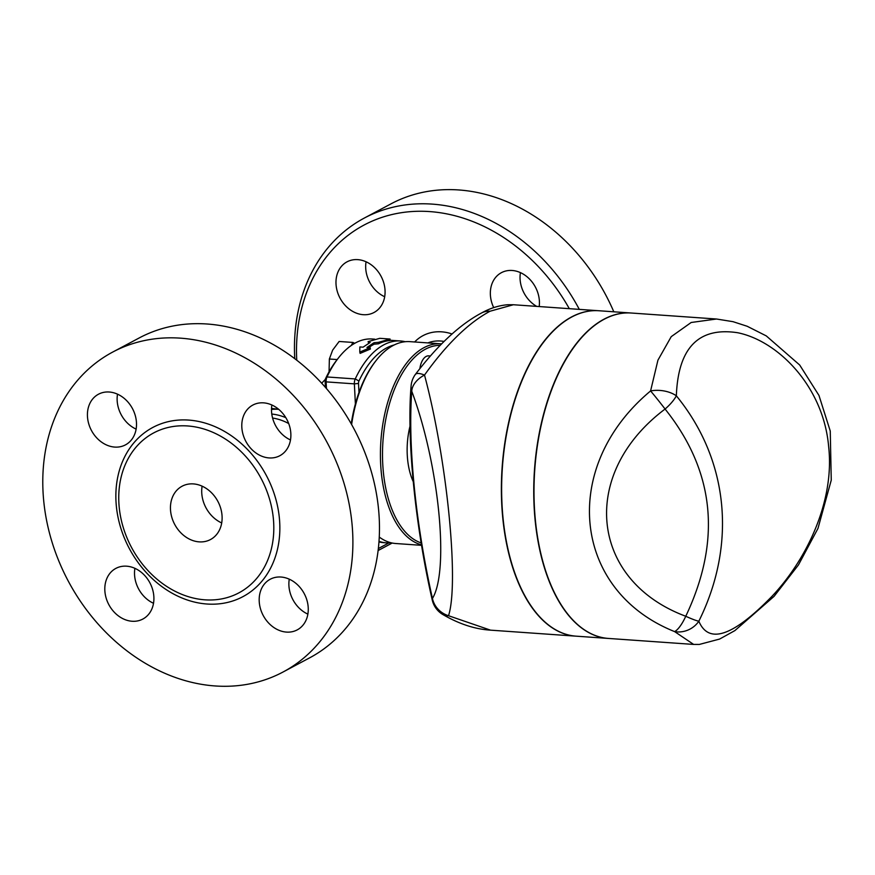 <?xml version="1.0" encoding="UTF-8"?>
<svg xmlns="http://www.w3.org/2000/svg" width="875" height="875" viewBox="0 0 875 875"><rect width="100%" height="100%" fill="white"/><g stroke="black" fill="none" stroke-linecap="round" stroke-linejoin="round"><path stroke-width="1.31" d="M221.714 522.955A30.209 24.467 62 0 1 201.863 494.43A30.209 24.467 62 0 1 202.114 486.172M170.603 511.087A30.209 24.467 62 0 1 182.087 486.227A30.209 24.467 62 0 1 217.875 501.386A30.209 24.467 62 0 1 210.481 539.547A30.209 24.467 62 0 1 170.603 511.087M117.513 394.166A28.7 23.242 -118 0 0 136.128 429.111M114.723 447.081A28.7 23.242 62 0 1 88.878 424.288A28.7 23.242 62 0 1 98.481 394.22A28.7 23.242 62 0 1 132.486 408.625A28.7 23.242 62 0 1 125.464 444.872A28.7 23.242 62 0 1 114.723 447.081M134.903 568.334A28.7 23.242 -118 0 0 134.662 576.188A28.7 23.242 -118 0 0 153.519 603.28M153.759 595.438A28.7 23.242 62 0 1 142.844 619.052A28.7 23.242 62 0 1 108.839 604.647A28.7 23.242 62 0 1 115.872 568.389A28.7 23.242 62 0 1 153.759 595.438M280.973 577.03A28.7 23.242 62 0 1 306.808 599.823A28.7 23.242 62 0 1 297.216 629.891A28.7 23.242 62 0 1 263.211 615.486A28.7 23.242 62 0 1 270.233 579.239A28.7 23.242 62 0 1 280.973 577.03M289.264 579.184A28.7 23.242 -118 0 0 307.88 614.13M271.884 405.005A28.7 23.242 -118 0 0 271.644 412.858A28.7 23.242 -118 0 0 290.489 439.95M241.938 428.673A28.7 23.242 62 0 1 252.842 405.059A28.7 23.242 62 0 1 286.847 419.464A28.7 23.242 62 0 1 279.825 455.722A28.7 23.242 62 0 1 241.938 428.673M273.328 518.295A90.617 73.402 62 0 1 170.308 588.656A90.617 73.402 62 0 1 119.23 507.478A90.617 73.402 62 0 1 118.912 492.155A90.617 73.402 62 0 1 194.491 426.781A90.617 73.402 62 0 1 273.328 518.295M43.75 501.233A181.234 146.803 62 0 1 112.645 352.1A181.234 146.803 62 0 1 327.414 443.034A181.234 146.803 62 0 1 283.052 672.011A181.234 146.803 62 0 1 43.75 501.233M283.041 672.011L309.619 657.858A181.234 146.803 -118 0 0 353.992 428.881A181.234 146.803 -118 0 0 139.213 337.947L112.656 352.1M357.777 259.634A28.7 23.242 62 0 1 383.622 282.428A28.7 23.242 62 0 1 374.008 312.495A28.7 23.242 62 0 1 340.003 298.08A28.7 23.242 62 0 1 347.036 261.833A28.7 23.242 62 0 1 357.777 259.634M366.067 261.778A28.7 23.242 -118 0 0 384.683 296.723M493.708 307.617A28.7 23.242 62 0 1 501.397 272.683A28.7 23.242 62 0 1 539.284 299.72A28.7 23.242 62 0 1 539.197 306.556M520.439 272.628A28.7 23.242 -118 0 0 520.188 280.47A28.7 23.242 -118 0 0 536.714 306.381M351.619 424.539A101.183 52.916 -86 0 1 376.064 360.598L375.189 361.725A99.673 52.128 94 0 0 351.225 423.85M421.586 545.333L395.762 543.517A101.183 52.916 -86 0 1 379.28 537.053M376.064 360.598A101.183 52.916 -86 0 1 409.938 341.644L440.759 343.809A101.183 52.916 94 0 0 381.292 436.155A101.183 52.916 94 0 0 421.509 544.852M441.525 343.875A101.183 52.916 94 0 0 440.759 343.809M421.192 542.927A99.673 52.128 -86 0 1 383.359 436.417A99.673 52.128 -86 0 1 440.07 345.341M410.047 426.005A52.861 27.639 94 0 0 413.186 481.534M419.913 368.364A15.105 7.897 -86 0 1 428.63 355.873L430.139 355.983M358.98 392.481L358.509 383.458A3.019 1.575 -86 0 1 358.958 381.008A98.164 51.33 -86 0 1 394.188 344.969M380.625 538.016A98.164 51.33 -86 0 1 379.258 537.425M579.305 309.378A181.234 146.803 -118 0 0 364.328 218.05L390.906 203.897A181.234 146.803 62 0 1 613.812 311.795M296.756 360.238A175.186 141.914 62 0 1 397.239 213.412A175.186 141.914 62 0 1 569.308 308.667M364.328 218.05A181.234 146.803 -118 0 0 294.766 358.706M368.091 341.633L379.805 338.319L390.075 339.041L378.372 342.355L374.008 342.716L366.931 347.441L370.136 347.67L359.789 352.078L359.866 346.948L363.07 347.167L370.158 342.453L368.091 341.633L368.692 343.273M370.136 347.67L370.387 349.048L360.117 353.38L359.789 352.078M390.075 339.041L390.031 340.55A101.183 52.916 94 0 0 378.492 343.809L374.15 344.17A101.183 52.916 94 0 0 368.791 347.572M374.15 344.17L374.008 342.716M378.492 343.809L378.372 342.355M351.236 345.494L352.942 342.442L339.139 341.469L332.642 350.131L329.361 359.012L329.066 371.809M352.942 342.442L354.725 343.306M337.192 359.559L329.361 359.012M326.452 388.587L326.113 381.872A6.037 3.161 -86 0 1 326.998 376.961A101.183 52.916 -86 0 1 338.439 357.952L336.678 360.216A98.164 51.33 94 0 0 325.566 378.656A3.019 1.575 94 0 0 325.128 381.117L325.445 387.428M278.688 409.314A58.898 47.709 -118 0 0 271.491 409.456M278.655 409.292L271.512 408.395M716.516 319.014L733.042 321.683L747.206 326.277L766.259 335.891L799.684 365.006L818.967 395.445L830.255 431.047L831.25 480.156L817.983 528.402L798.47 564.9L774.091 596.334L734.88 630.602L719.611 639.067L699.333 644.438L693.656 644.427L674.603 631.597A22.652 7.011 -68.1 0 0 685.759 616.263A22.652 2.527 26.8 0 0 698.841 621.206C737.023 544.13 728.591 459.67 676.342 395.806A22.652 7.547 139.8 0 1 665.077 409.041A22.652 0.919 -128.2 0 0 650.584 390.939C559.737 466.637 572.108 590.592 674.603 631.597A22.652 20.562 -28.6 0 0 698.841 621.206C708.684 644.602 733.042 636.333 771.903 596.389C805.405 561.083 834.925 502.48 828.647 446.633C823.506 386.553 778.05 340.823 737.581 332.719C698.567 326.802 678.158 347.823 676.342 395.806A22.652 13.191 -174.1 0 0 650.584 390.939L657.934 360.172L671.234 336.645L691.173 322.492L716.516 319.014L631.258 313.02A163.111 85.291 94 0 0 538.398 439.381A163.111 85.291 94 0 0 577.872 624.794A163.111 85.291 94 0 0 608.431 638.433M608.278 638.422A163.111 85.291 -86 0 1 608.147 638.422L576.045 636.158A163.111 85.291 -86 0 1 502.392 467.48A163.111 85.291 -86 0 1 598.905 310.745L631.006 313.009A163.111 85.291 -86 0 1 631.137 313.02M608.147 638.422A163.111 85.291 -86 0 1 534.494 469.733A163.111 85.291 -86 0 1 631.006 313.009M490.055 311.227A22.652 18.353 -118 0 0 481.578 312.966C490.077 308.23 498.794 305.484 507.73 304.73L513.395 304.741L490.055 311.227C468.464 322.842 446.611 344.127 424.506 375.058A22.652 15.356 160 0 0 411.753 391.234A22.652 16.691 -175.9 0 1 411.075 386.17C406.591 439.578 415.363 526.531 432.239 599.955A22.652 6.617 -12.6 0 1 432.436 598.467A22.652 21.448 28.7 0 0 448.525 615.716C459.309 582.673 446.928 458.708 424.506 375.058A22.652 6.508 -144 0 0 415.341 374.467L415.341 374.467A22.652 22.652 0 0 0 411.075 386.17M432.239 599.955A22.652 22.652 0 0 0 442.827 614.513L442.827 614.513A22.652 13.88 -59.4 0 0 448.525 615.716L490.536 630.153L575.783 636.147A163.111 85.291 94 0 0 575.914 636.158M598.773 310.745A163.111 85.291 94 0 0 598.642 310.734A163.111 85.291 94 0 0 502.13 467.458A163.111 85.291 94 0 0 575.783 636.147M405.223 341.709A101.183 52.916 94 0 0 400.564 340.988A101.183 52.916 94 0 0 355.239 378.941A6.037 3.161 94 0 0 354.364 383.862L355.392 403.944M338.439 357.952A101.183 52.916 -86 0 1 372.312 338.997L374.719 339.172M272.584 418.031A55.88 45.259 62 0 1 288.706 423.544M285.808 417.637A58.898 47.709 -118 0 0 271.775 414.039M378.984 541.909A101.183 52.916 94 0 0 383.819 542.675L386.389 542.861A101.183 52.916 94 0 0 391.103 542.795M379.028 541.33A101.183 52.916 94 0 0 386.389 542.861M279.344 517.781A95.845 77.634 62 0 1 165.047 588.831A95.845 77.634 62 0 1 149.155 429.559A95.845 77.634 62 0 1 279.344 517.781M452.091 333.998A49.864 40.392 -118 0 0 414.641 341.972M427.908 342.902A41.311 33.469 62 0 1 444.019 341.436M685.759 616.263C589.63 580.409 578.977 473.659 665.077 409.041C714.853 471.341 721.744 540.422 685.759 616.263M411.753 391.234C438.933 463.827 449.586 570.566 432.436 598.467C415.538 523.163 407.794 445.517 411.753 391.234M481.578 312.966L481.578 312.966C459.922 324.439 437.85 344.947 415.341 374.467M358.958 381.008L355.239 378.941L326.998 376.961L325.566 378.656M388.883 542.927L378.514 548.45L378.448 547.805M378.175 550.134A3.019 2.45 -118 0 0 378.514 548.45A3.019 0.798 174.3 0 1 378.372 548.516M325.128 381.117L326.113 381.872L354.364 383.862L358.509 383.458M170.308 588.656L169.761 588.328M321.694 383.239L325.303 379.4M693.656 644.427L608.398 638.433M442.827 614.513C459.058 623.984 474.972 629.191 490.536 630.153M513.395 304.741L598.642 310.734M400.564 340.988L390.042 340.244M392.197 543.036L378.131 550.528"/></g></svg>

